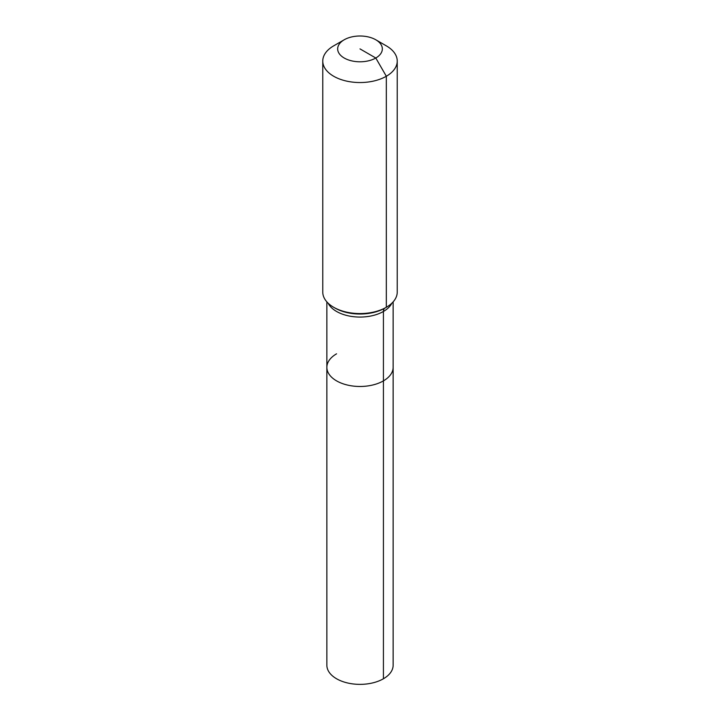 <?xml version="1.0" encoding="UTF-8"?>
<svg xmlns="http://www.w3.org/2000/svg" width="720" height="720" viewBox="0 0 720 720"><rect width="100%" height="100%" fill="white"/><g stroke="black" fill="none" stroke-linecap="round" stroke-linejoin="round"><path stroke-width="1.08" d="M393.138 301.878L393.138 665.235A33.138 19.134 180 0 1 383.427 678.762A33.138 19.134 180 0 1 347.319 682.911A33.138 19.134 180 0 1 326.862 665.235L326.862 367.344A33.138 19.134 180 0 1 336.573 353.817M375.795 39.78A22.338 12.897 180 0 1 375.795 58.014A22.338 12.897 180 0 1 344.205 58.014A22.338 12.897 180 0 1 344.205 39.78A22.338 12.897 180 0 1 375.795 39.78L386.325 45.855A37.233 21.492 180 0 1 397.233 61.056L397.233 292.077A37.233 21.492 180 0 1 386.325 307.278L384.975 308.052A7.443 4.302 -120 0 0 383.427 311.463L383.427 380.871A33.138 19.134 180 0 0 393.138 367.344A33.138 19.134 180 0 1 383.427 380.871A33.138 19.134 180 0 1 347.319 385.02A33.138 19.134 180 0 1 326.862 367.344A33.138 19.134 180 0 0 347.319 385.02A33.138 19.134 180 0 0 383.427 380.871L383.427 678.762M344.205 39.78L333.675 45.855L344.205 39.78M397.233 61.056A37.233 21.492 180 0 1 386.325 76.257A37.233 21.492 180 0 1 345.753 80.91A37.233 21.492 180 0 1 322.767 61.056A37.233 21.492 180 0 1 333.675 45.855L333.675 45.855M360 48.897L375.795 58.014L386.325 76.257L386.325 307.278A37.233 21.492 180 0 1 333.675 307.278A37.233 21.492 180 0 1 322.767 292.077L322.767 61.056M384.975 308.052L386.325 307.278L384.975 308.052A35.316 20.385 180 0 1 335.025 308.052L333.675 307.278M391.86 303.201A33.138 19.134 180 0 1 383.427 311.463A33.138 19.134 180 0 1 336.573 311.463A33.138 19.134 180 0 1 328.14 303.201M326.862 301.878L326.862 367.344"/></g></svg>
